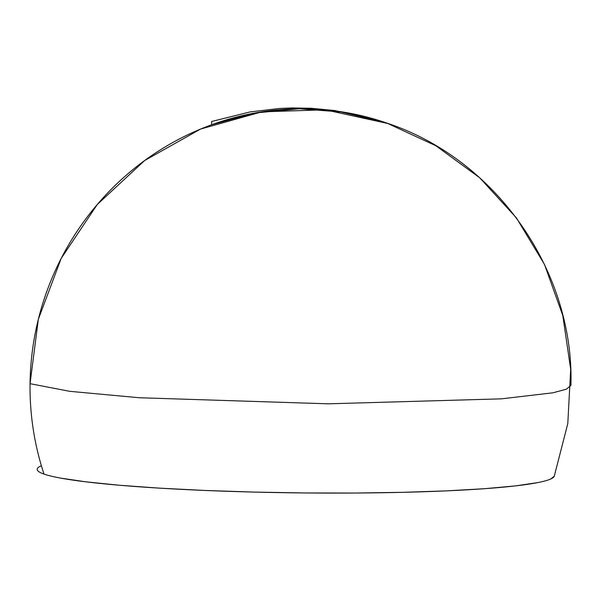 <?xml version="1.0" encoding="UTF-8"?>
<svg xmlns="http://www.w3.org/2000/svg" width="601" height="601" viewBox="0 0 601 601"><rect width="100%" height="100%" fill="white"/><g stroke="black" fill="none" stroke-linecap="round" stroke-linejoin="round"><path stroke-width="0.9" d="M383.513 121.95L335.005 110.561L311.16 108.27L292.477 107.932L280.036 108.413L250.181 111.906L211.597 121.5L211.65 124.753L254.952 113.003L299.418 108.773L343.817 112.169L386.901 123.1C495.502 158.927 574.203 270.21 570.95 385.339L566.382 389.193L552.92 392.806L501.384 398.846L328.266 403.819L139.252 397.742L69.791 391.326L30.05 383.686L38.344 319.274L61.189 258.392L97.302 204.475L144.646 160.542L200.561 129.072L261.893 111.839L325.194 109.81L388.396 123.626M41.386 465.73L40.552 466.098C37.81 467.383 36.729 468.697 37.315 470.042C37.893 471.387 40.124 472.732 44.001 474.084A274.094 265.958 109.2 0 1 300.215 108.766A274.094 265.958 109.2 0 1 386.901 123.1L387.292 123.243M554.302 476.127L550.982 478.869C548.24 480.161 543.89 481.393 537.933 482.573L515.583 485.886L484.782 488.681L446.716 490.859L402.843 492.324L354.868 493.038L304.609 492.955L254.02 492.084L205.031 490.461L159.528 488.147L119.268 485.232L85.785 481.822L60.37 478.058C53.339 476.758 47.885 475.429 44.001 474.084A258.625 20.366 0.7 0 0 321.828 493.068A258.625 20.366 0.7 0 0 554.272 476.21L567.795 423.577L570.68 369.315L562.799 315.555L544.461 264.402L516.402 217.87L479.726 177.806L435.905 145.78L386.901 123.1"/></g></svg>
